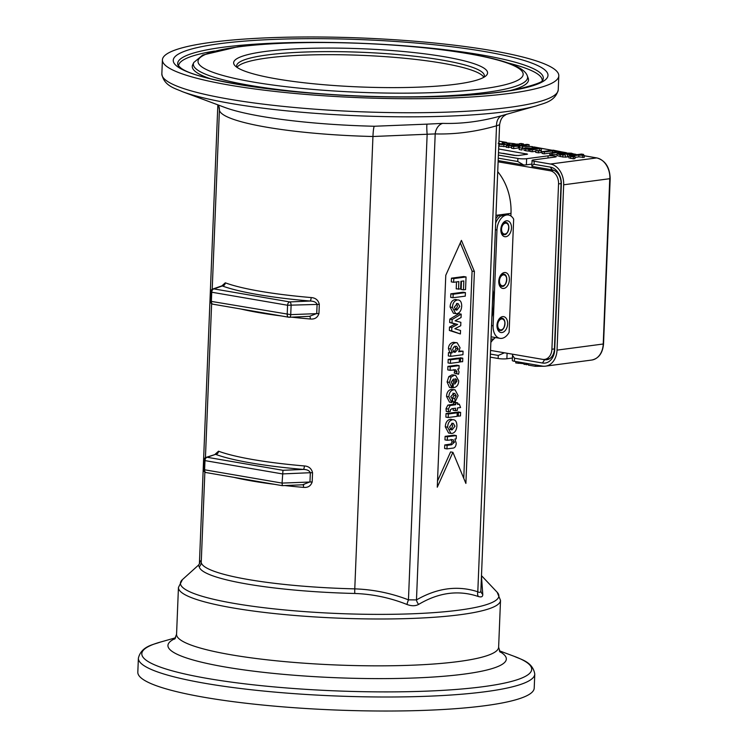 <?xml version="1.0" encoding="UTF-8"?>
<svg xmlns="http://www.w3.org/2000/svg" width="748" height="748" viewBox="0 0 748 748"><rect width="100%" height="100%" fill="white"/><g stroke="black" fill="none" stroke-linecap="round" stroke-linejoin="round"><path stroke-width="1.12" d="M237.023 67.385A123.972 18.663 -177.7 0 1 361.106 55.324A123.972 18.663 -177.7 0 1 483.825 77.306M463.76 478.299L472.082 271.094L460.301 242.885M437.515 481.067L450.586 451.914L452.905 452.316L437.271 487.21L445.78 275.283L461.423 240.389L474.4 271.496L465.892 483.423L452.905 452.316M446.949 448.894L447.089 445.369L451.624 444.77L454.466 442.218L453.12 439.693L447.295 440.282L447.435 436.757L456.327 435.579L456.196 438.852L454.887 439.029L456.215 443.209C456 446.481 454.756 448.136 452.465 448.164L446.949 448.894L444.621 448.491L444.761 444.966L450.894 444.022L452.138 441.816L451.081 439.375M447.295 440.282L444.966 439.88L445.107 436.355L453.999 435.177L456.327 435.579M450.941 433.438L447.622 427.202C447.846 422.938 449.529 420.432 452.662 419.684C455.429 419.6 456.841 421.685 456.906 425.949C456.523 430.287 454.896 432.783 452.007 433.447L448.613 433.036L445.294 426.809C445.518 422.536 447.201 420.03 450.343 419.282L451.886 419.478M448.202 417.515L445.883 417.122L446.023 413.588L454.915 412.41L457.234 412.812L457.093 416.346L448.202 417.515L448.342 413.99L457.234 412.812M459.337 404.191L460.581 407.538L457.43 407.959L457.337 410.362L455.467 410.615L455.56 408.202L451.979 408.679L450.259 409.876L450.427 411.278L448.594 411.811L446.266 411.409L446.023 408.67L447.837 405.117L453.382 404.275L453.447 402.667L455.317 402.415L457.636 402.817L457.57 404.425L459.337 404.191L457.598 403.892M455.467 410.615L453.138 410.213L453.204 408.511M455.065 401.928L454.784 398.516L456.271 395.926L454.784 393.401L453.746 393.401L450.754 396.711L452.344 399.03L451.811 402.546L448.837 396.805C449.099 392.728 450.726 390.391 453.737 389.811L455.055 389.82L458.122 395.636L455.065 401.928L452.736 401.536L452.456 398.114L453.943 395.524L452.942 393.149M451.811 402.546L449.483 402.144L446.519 396.412C446.771 392.326 448.407 389.998 451.409 389.409L455.055 389.82M451.829 387.81L449.417 382.359L451.147 377.02L454.251 375.3L455.607 375.309L458.72 380.779C458.58 384.911 456.719 387.258 453.148 387.81L453.503 378.993L451.175 382.172L452.362 384.238L451.829 387.81L449.501 387.408L447.098 381.957L448.819 376.618L451.923 374.898L453.671 375M450.1 370.307L447.772 369.905L447.912 366.38L456.804 365.202L459.132 365.604L459.001 368.876L457.739 369.045L459.076 371.878L458.533 374.243L456.532 373.439L456.981 371.737L455.644 369.811L450.1 370.307L450.24 366.782L459.132 365.604M458.533 374.243L454.204 373.037L454.653 371.335L453.886 369.606M448.052 362.939L448.192 359.405L457.084 358.227L459.412 358.629L459.272 362.163L450.38 363.332L448.052 362.939M450.661 356.338L448.333 355.936L448.463 352.654L449.772 352.486L448.435 348.531C448.66 345.127 450.296 343.061 453.335 342.332L457.131 342.743L460.048 347.736L458.655 351.766L463.068 351.186L462.928 354.711L450.661 356.338L450.792 353.056L452.101 352.888L450.764 348.923C450.988 345.529 452.624 343.463 455.663 342.734L457.131 342.743M459.15 350.999L463.068 351.186M460.403 333.963L449.361 330.466L449.492 327.082L455.308 324.043L449.679 322.528L449.819 319.116L458.879 313.721L461.198 314.123L461.067 317.535L455.139 320.817L460.871 322.323L460.731 325.726L454.821 328.727L460.544 330.485L460.403 333.963L451.689 330.868L451.82 327.474L457.636 324.436L452.007 322.93L452.138 319.508L461.198 314.123M455.747 313.674L452.428 307.437C452.652 303.174 454.335 300.668 457.477 299.92C460.235 299.836 461.647 301.921 461.712 306.184C461.338 310.523 459.702 313.019 456.822 313.683L453.428 313.272L450.1 307.045C450.333 302.772 452.007 300.266 455.149 299.518L456.691 299.724M450.689 297.358L450.829 293.824L463.096 292.206L465.424 292.599L465.284 296.133L453.017 297.751L450.689 297.358M458.543 289.28L458.851 281.594L453.634 282.286L453.784 278.574L466.051 276.947L465.546 289.57L463.47 289.841L463.825 280.939L460.927 281.323L460.618 289.009L456.215 288.878L456.495 281.903M453.634 282.286L451.306 281.884L451.455 278.172L463.723 276.554L466.051 276.947M463.47 289.841L461.142 289.439L461.469 281.248M456.093 412.616L458.29 411.97L460.609 412.363L460.469 415.897L458.29 416.187L458.431 412.653L460.609 412.363M458.272 358.432L460.459 357.787L462.788 358.18L462.647 361.714L459.291 361.798M490.538 350.41L542.609 359.358A11.781 8.789 -97.5 0 0 544.619 359.395A11.781 8.789 -97.5 0 0 551.912 349.241L558.55 183.915A11.781 8.789 -97.5 0 0 550.182 170.768L498.112 161.82M516.298 155.584L503.722 153.424A12.398 8.032 99.7 0 0 502.45 153.359M514.549 358.227L542.459 363.023A15.493 11.566 -97.5 0 0 554.698 349.718L561.337 184.401A15.493 11.566 -97.5 0 0 550.332 167.094L552.248 169.88L531.94 166.393L531.856 165.617L534.044 164.298L534.165 161.231L550.453 164.027A18.597 13.885 82.5 0 1 563.674 184.793L557.036 350.12A18.597 13.885 82.5 0 1 545.516 366.155A18.597 13.885 82.5 0 1 542.337 366.09L514.418 361.293L514.549 358.227L512.53 355.328L512.679 354.215M552.248 169.88A12.398 9.257 82.5 0 1 561.056 183.728L554.418 349.054A12.398 9.257 82.5 0 1 546.741 359.741A12.398 9.257 82.5 0 1 544.619 359.695L542.833 359.395M531.922 164.083L526.377 164.822L526.629 158.698L548.097 155.855A4.647 0.701 -177.7 0 1 553.23 155.864A4.647 0.701 -177.7 0 1 556.231 156.641A4.647 0.701 -177.7 0 1 555.072 157.052L533.605 159.894A6.199 0.935 -177.7 0 0 532.062 160.446L531.856 165.617M498.635 148.974L527.546 154.153L518.598 155.519L514.231 155.388L498.486 152.686M576.764 154.686L568.873 155.995L573.37 156.968L575.034 156.743L571.771 156.08L573.623 155.743L578.887 155.051L584.319 155.519L580.42 154.845L583.599 154.425L581.476 154.06L576.764 154.686M584.319 155.519L584.244 157.351L578.812 156.884L575.016 157.389M578.812 156.884L578.887 155.051M573.37 156.968L573.295 158.8L574.969 158.576L575.034 156.743M573.295 158.8L568.798 157.828L568.873 155.995M583.562 155.388L583.599 154.425M582.701 157.557L582.776 155.715M553.211 150.17L542.16 151.629L544.282 151.994L552.538 150.909L557.129 151.292L558.27 151.732L549.911 152.966L552.033 153.331L561.271 151.788L553.211 150.17M549.911 153.078L544.207 153.836L542.094 153.471L542.16 151.629M544.207 153.836L544.282 151.994M552.463 152.629L552.538 150.909M556.989 154.499L549.836 154.799L549.911 152.966M551.959 155.163L552.033 153.331M525.704 148.899L532.211 149.927L541.328 148.3L534.025 146.954L532.127 147.197L538.532 148.188L537.363 148.6L525.395 147.786L523.983 148.31L525.704 148.899L525.629 150.741L523.909 150.142L523.983 148.31L523.909 150.067M552.276 150.292L541.328 148.3M538.532 148.385L537.719 148.553M532.819 149.198L528.182 148.805L527.714 148.141L535.886 148.796L532.819 149.198M528.182 148.805L527.714 148.141L527.686 148.712M532.099 147.861L532.127 147.197M535.755 151.283L532.146 151.76L532.211 149.927M532.146 151.76L530.023 151.395L530.098 149.563M530.033 151.19L528.714 151.105L528.789 149.263M528.714 151.105L525.629 150.741M532.221 147.87L532.249 147.225M538.476 151.002L541.29 150.629L535.783 150.535L538.476 151.002L538.401 152.835L535.708 152.377L535.783 150.535M541.29 150.629L541.215 152.461L538.401 152.835M519.916 146.187L519.252 147.702L522.039 148.179L522.618 146.318L532.389 146.599L520.122 145.907L529.116 144.719L527.003 144.355L511.623 146.393L519.916 146.187M532.37 147.169L532.389 146.599M524.002 148.198L522.543 148.16L522.618 146.318M522.543 148.16L521.964 150.011L522.039 148.179M521.964 150.011L519.177 149.535L519.252 147.702M519.243 148.011L518.289 147.982L518.364 146.141M518.289 147.982L513.67 148.59L513.745 146.748M513.67 148.59L511.548 148.226L511.623 146.393M529.06 146.131L529.116 144.719M521.076 143.504L519.149 143.766L523.478 143.925L521.076 143.504M519.121 144.317L519.149 143.766M521.515 145.084L521.552 144.177M523.45 144.822L523.478 143.925M517.448 144.027L506.396 145.495L508.518 145.851L519.561 144.392L517.448 144.027M511.595 147.272L506.331 147.328L506.396 145.495M508.444 147.693L508.518 145.851M519.523 145.346L519.561 144.392M498.823 144.271L507.574 144.729L508.808 144.345L505.723 142.887L514.437 143.672L503.301 142.55L502.095 142.943L505.171 144.383L503.161 144.429L498.177 143.242M504.853 144.42L504.872 143.859L505.171 144.383M512.417 144.691L512.445 143.943M514.409 144.429L514.437 143.672M512.305 144.71L512.343 143.925M510.052 145.009L508.79 144.813M506.349 146.664L498.748 146.103M503.021 144.42L503.058 143.41M564.871 154.967L559.775 153.929L561.608 153.349L570.313 154.845L573.707 153.976L571.304 153.181L559.598 152.966L557.026 153.808L560.205 154.808L564.871 154.967M561.561 154.546L561.608 153.349M568.854 156.444L567.414 156.201M570.285 155.547L570.313 154.845M573.66 155.098L573.707 154.041M571.163 153.892L569.667 154.303L563.029 153.162L571.173 153.864M567.461 155.154L567.386 156.996L562.823 157.015L556.942 155.584L557.017 153.751M565.357 157.258L565.432 155.425M566.245 153.714L566.273 153.05M528.406 364.519L524.021 364.36L524.077 362.958M524.039 363.715L515.783 362.948L515.84 361.536M526.499 363.369L526.442 364.781M518.261 361.957L518.205 363.36M520.365 362.322L520.337 363.079M544.282 366.249L535.353 366.305L528.378 365.108L528.434 363.706M512.417 358.03L506.882 358.76L507.097 353.262M550.332 167.094L534.044 164.298M498.383 155.088L517.887 158.436L517.766 161.503L498.262 158.155M517.766 161.503L523.703 164.981A6.199 0.935 2.3 0 0 526.377 164.822M498.168 160.596L523.703 164.981M526.629 158.698A6.199 0.935 -177.7 0 1 517.887 158.436M534.165 161.231A6.199 0.935 -177.7 0 1 532.062 160.446M512.53 355.328L512.315 360.508A6.199 0.935 2.3 0 0 514.418 361.293M504.451 352.804L498.262 355.431L498.14 358.498A6.199 0.935 2.3 0 0 506.882 358.76M498.14 358.498L490.267 357.151M490.398 354.084L498.262 355.431M499.664 330.41A6.199 4.021 99.7 0 0 500.262 330.401M501.44 286.325A6.199 4.021 99.7 0 0 502.039 286.316M503.516 234.592A6.199 4.021 99.7 0 0 504.115 234.573M495.372 337.544A52.687 39.335 82.5 0 1 493.96 338.863A24.796 18.513 -97.5 0 0 490.866 342.416M497.719 171.657A49.592 37.017 82.5 0 1 510.996 213.358L510.893 215.976M138.38 658.175L137.819 672.19A198.36 29.855 2.3 0 0 205.176 697.463A198.36 29.855 2.3 0 0 417.169 710.6A198.36 29.855 2.3 0 0 534.212 688.113L534.773 674.098A198.36 29.855 2.3 0 1 417.73 696.575A198.36 29.855 2.3 0 1 205.737 683.438A198.36 29.855 2.3 0 1 138.38 658.175C141.344 646.085 153.564 644.645 160.194 642.139A195.097 29.368 2.3 0 0 208.075 678.558A195.097 29.368 2.3 0 0 452.811 689.703A195.097 29.368 2.3 0 0 514.315 656.37C520.72 659.399 532.782 661.812 534.773 674.098M491.445 50.537A198.36 29.855 2.3 0 0 279.453 37.4A198.36 29.855 2.3 0 0 162.41 59.887A198.36 29.855 2.3 0 0 229.767 85.16A198.36 29.855 2.3 0 0 441.759 98.297A198.36 29.855 2.3 0 0 558.803 75.81A198.36 29.855 2.3 0 0 491.445 50.537M444.424 56.755A127.076 19.13 -177.7 0 1 485.976 75.8A127.076 19.13 -177.7 0 1 403.602 87.544A127.076 19.13 -177.7 0 1 276.788 78.933A127.076 19.13 -177.7 0 1 235.003 65.712A127.076 19.13 -177.7 0 1 299.92 48.648A127.076 19.13 -177.7 0 1 444.424 56.755M493.11 325.801L496.962 229.982A13.95 9.041 -80.3 0 1 508.528 215.013A13.95 9.041 -80.3 0 1 513.661 219.155L509.117 332.299A13.95 9.041 -80.3 0 1 499.954 338.33A13.95 9.041 -80.3 0 1 493.11 325.801L491.539 325.539M502.637 316.628A8.06 5.227 99.7 0 0 498.645 319.667A8.06 5.227 99.7 0 0 497.214 328.007A8.06 5.227 99.7 0 0 503.245 332.159A8.06 5.227 99.7 0 0 507.63 322.949A8.06 5.227 99.7 0 0 502.637 316.628M498.364 320.153A6.199 4.021 -80.3 0 1 501.16 318.227A6.199 4.021 -80.3 0 1 501.964 318.237A6.199 4.021 -80.3 0 1 504.984 322.687M504.199 327.269A6.199 4.021 -80.3 0 1 499.87 330.457A6.199 4.021 -80.3 0 1 497.111 327.446M504.404 272.543A8.06 5.227 99.7 0 0 500.421 275.582A8.06 5.227 99.7 0 0 498.991 283.922A8.06 5.227 99.7 0 0 505.012 288.074A8.06 5.227 99.7 0 0 509.397 278.864A8.06 5.227 99.7 0 0 504.404 272.543M500.141 276.068A6.199 4.021 -80.3 0 1 502.937 274.142A6.199 4.021 -80.3 0 1 503.741 274.151A6.199 4.021 -80.3 0 1 506.751 278.602M505.966 283.183A6.199 4.021 -80.3 0 1 501.637 286.372A6.199 4.021 -80.3 0 1 498.888 283.361M506.48 220.8A8.06 5.227 99.7 0 0 502.497 223.839A8.06 5.227 99.7 0 0 501.067 232.179A8.06 5.227 99.7 0 0 507.097 236.34A8.06 5.227 99.7 0 0 511.482 227.13A8.06 5.227 99.7 0 0 506.48 220.8M502.217 224.335A6.199 4.021 -80.3 0 1 505.012 222.399A6.199 4.021 -80.3 0 1 505.816 222.418A6.199 4.021 -80.3 0 1 508.827 226.859M508.042 231.441A6.199 4.021 -80.3 0 1 503.722 234.629A6.199 4.021 -80.3 0 1 500.964 231.618M510.996 213.358L495.961 215.349M218.818 106.057L219.398 110.134A139.465 20.991 2.3 0 0 372.943 136.501L435.196 133.911C455.504 134.462 475.952 131.76 496.522 125.795L499.608 124.776L480.899 590.265C480.88 592.351 479.851 592.865 477.804 591.79A6.199 4.703 -72.2 0 0 478.281 596.493C481.319 597.437 482.825 596.754 482.778 594.436L481.497 576.708A141.288 21.271 2.3 0 0 481.46 576.54M502.282 115.519A12.398 9.013 74 0 0 496.522 125.795L477.804 591.79C457.739 585.245 437.29 587.947 416.477 599.905L408.455 599.849A6.199 0.935 -69.4 0 0 406.968 604.468C411.559 606.179 415.458 606.151 418.674 604.384C438.721 592.463 458.589 589.835 478.281 596.493M502.441 115.473C482.226 121.326 462.32 123.962 442.713 123.373L427.043 124.14A12.398 1.085 84.4 0 0 427.145 134.388L408.455 599.849C391.195 593.183 373.308 589.518 354.776 588.863A139.465 20.991 -177.7 0 1 201.231 562.487C200.726 559.878 200.118 560.364 199.407 563.945A6.199 6.087 -168.3 0 1 199.398 564.001L217.846 104.851L199.398 564.011M199.641 563.515L198.36 565.273L199.249 566.76A141.288 21.271 2.3 0 0 247.177 584.057A141.288 21.271 2.3 0 0 354.786 593.473C372.747 594.118 390.138 597.783 406.968 604.468M442.713 123.373A12.398 9.397 91.4 0 0 435.196 133.911L416.477 599.905A6.199 4.17 -119.6 0 0 418.674 604.384M480.899 590.574A6.199 5.47 178.6 0 0 480.899 590.621A6.199 5.47 178.6 0 0 482.778 594.436M427.043 124.14L374.243 126.253A12.398 1.328 -88.6 0 0 372.943 136.501L354.776 588.863A6.199 0.664 -88.6 0 0 354.786 593.473M501.571 115.716L536.428 105.861A195.097 29.368 2.3 0 1 231.169 103.495A195.097 29.368 2.3 0 1 182.306 91.63C175.939 88.619 163.849 86.207 161.849 73.902A198.36 29.855 2.3 0 0 229.206 99.175A198.36 29.855 2.3 0 0 441.198 112.312A198.36 29.855 2.3 0 0 558.242 89.825C555.259 101.934 543.02 103.355 536.428 105.861M483.984 77.212A123.972 18.663 2.3 0 0 484.358 75.885A123.972 18.663 2.3 0 0 442.255 60.092A123.972 18.663 2.3 0 0 309.756 51.883A123.972 18.663 2.3 0 0 236.611 65.936A123.972 18.663 2.3 0 0 236.882 67.292M291.58 317.161A139.465 20.991 2.3 0 0 310.28 318.994C314.693 319.443 317.582 317.629 318.947 313.552L319.312 304.361C318.283 300.116 315.562 297.854 311.149 297.564A3.095 0.879 -85.1 0 1 310.111 301.033C313.823 301.117 316.161 302.22 317.105 304.324L316.731 313.506L309.494 316.348M289.13 317.227A3.095 1.487 -92.5 0 0 289.382 317.264A3.095 1.487 -92.5 0 0 290.738 314.637L211.375 301.407L211.74 292.225L287.578 305.249L287.204 314.431A3.095 2.01 99.7 0 0 288.728 317.217A3.095 2.01 99.7 0 0 289.13 317.227M318.947 313.552L290.738 314.637L291.103 305.446A3.095 1.487 -92.5 0 0 289.738 301.921L213.909 288.896A3.095 2.861 -109.1 0 0 212.769 289.027L212.769 289.027A3.095 3.095 0 0 0 210.693 291.832L211.74 292.225A3.095 2.01 -80.3 0 1 213.909 288.896L222.343 285.96A3.095 2.777 110.3 0 0 225.288 282.819L221.904 285.858M284.81 485.555A139.465 20.991 2.3 0 0 303.52 487.378C307.924 487.818 310.803 486.004 312.178 481.936L312.552 472.745C311.514 468.51 308.784 466.247 304.38 465.948A3.095 0.879 -85.1 0 1 303.351 469.426L282.978 470.305L282.071 483.096L204.606 469.791L204.98 460.609L282.435 473.914L310.336 472.708L309.971 481.89L302.734 484.732M282.361 485.611L282.071 483.096L312.178 481.936M282.978 470.305L207.149 457.28A3.095 2.861 -109.1 0 0 206.009 457.411L206.009 457.411A3.095 3.095 0 0 0 203.924 460.216L204.98 460.609A3.095 2.01 -80.3 0 1 207.149 457.28L215.583 454.345A142.569 21.458 2.3 0 0 303.351 469.426C307.054 469.51 309.382 470.604 310.336 472.708L312.552 472.745M222.268 285.858L222.343 285.96A142.569 21.458 2.3 0 0 310.111 301.033L289.738 301.921A3.095 2.01 99.7 0 0 287.578 305.249L319.312 304.361M310.28 318.994A3.095 0.879 94.9 0 0 309.784 316.376M304.38 465.948A139.465 20.991 -177.7 0 1 218.528 451.203L215.134 454.242M206.009 457.411L215.583 454.345A3.095 2.777 -69.7 0 0 218.528 451.203M303.52 487.378A3.095 0.879 94.9 0 0 303.024 484.76M474.4 271.496L472.082 271.094M449.819 429.427L451.521 428.632L452.662 425.818L451.736 423.265M452.886 351.841L454.625 351.205L455.887 348.512L454.831 346.118M454.634 309.663L456.327 308.868L457.467 306.054L456.542 303.501M448.594 411.811L448.351 409.072L450.165 405.519L447.837 405.117M450.165 405.519L455.7 404.677L455.766 403.06L453.447 402.667M455.766 403.06L457.636 402.817M455.7 404.677L453.382 404.275M456.532 373.439L454.204 373.037M450.24 366.782L447.912 366.38M450.38 363.332L450.52 359.807L448.192 359.405M450.52 359.807L459.412 358.629M452.587 349.69L453.597 347.184L455.672 346.324L456.589 346.324L458.215 348.914L455.214 352.233L454.26 352.233L452.587 349.69M450.792 353.056L448.463 352.654M452.101 352.888L449.772 352.486M453.017 297.751L453.157 294.226L450.829 293.824M453.157 294.226L465.424 292.599M453.784 278.574L451.455 278.172M457.206 303.548L458.057 303.557L459.796 306.456L456.953 310.055L456.084 310.055L454.345 307.176L457.206 303.548M455.149 299.518L456.056 299.537M451.689 330.868L449.361 330.466M451.82 327.474L449.492 327.082M457.636 324.436L455.308 324.043M452.007 322.93L449.679 322.528M452.138 319.508L449.819 319.116M460.469 362.004L460.609 358.47L458.281 358.068M460.609 358.47L462.788 358.18M454.934 378.862L456.43 379.395L456.916 381.228L454.728 384.126L454.934 378.862L455.532 378.862M453.148 387.81L451.857 387.595M454.784 398.516L452.456 398.114M448.342 413.99L446.023 413.588M452.4 423.312L453.251 423.321L454.99 426.22L452.147 429.82L451.268 429.82L449.539 426.94L452.4 423.312M450.343 419.282L451.25 419.301M447.435 436.757L445.107 436.355M447.089 445.369L444.761 444.966M458.29 416.187L457.112 415.981M458.431 412.653L456.112 412.26M554.427 348.905L551.912 349.241M561.065 183.587L558.55 183.915M553.726 170.301L550.182 170.768M584.31 155.799L596.652 157.922A18.597 13.885 82.5 0 1 609.872 178.688L563.674 184.793M584.31 155.771L596.82 157.922A1.244 0.804 99.7 0 0 596.652 157.922L550.453 164.027M542.459 363.023L544.619 359.695L548.77 359.152M548.004 157.987L548.097 155.855M526.461 154.471L526.499 153.761M609.76 178.417L603.234 344.005L557.036 350.12M603.243 343.762L603.234 344.005A18.597 13.885 82.5 0 1 591.715 360.05L545.516 366.155M498.944 141.138L506.433 142.419M514.437 143.794L516.513 144.158M532.38 146.879L533.324 147.038M561.271 151.844L566.245 152.695M573.641 155.846L573.716 154.004L575.941 154.359M573.594 156.584L573.623 155.743M570.64 158.436L570.705 156.603M557.101 152.003L557.129 151.292M559.177 153.022L559.205 152.377M531.622 149.142L531.66 148.207M539.71 150.357L539.766 148.927M536.681 148.497L536.709 147.758M509.678 144.944L509.753 143.102M507.555 145.336L507.574 144.729M503.797 146.664L503.872 144.832M499.14 146.178L499.215 144.336M571.294 155.406L571.322 154.714M569.611 154.294L569.649 153.368M560.14 156.65L560.205 154.808M562.823 157.015L562.898 155.173M535.409 364.902L535.353 366.305M561.337 184.401L561.056 183.728M554.698 349.718L554.418 349.054M497.71 324.903A5.507 3.572 -80.3 0 1 501.562 318.975A5.507 3.572 -80.3 0 1 504.975 323.94A5.507 3.572 -80.3 0 1 501.123 329.868A5.507 3.572 -80.3 0 1 497.71 324.903M499.477 280.818A5.507 3.572 -80.3 0 1 503.329 274.89A5.507 3.572 -80.3 0 1 506.751 279.855A5.507 3.572 -80.3 0 1 502.899 285.783A5.507 3.572 -80.3 0 1 499.477 280.818M501.562 229.075A5.507 3.572 -80.3 0 1 505.414 223.156A5.507 3.572 -80.3 0 1 508.827 228.112A5.507 3.572 -80.3 0 1 504.975 234.04A5.507 3.572 -80.3 0 1 501.562 229.075M484.302 51.481A187.524 28.228 2.3 0 0 219.856 43.674A187.524 28.228 2.3 0 0 236.91 84.206A187.524 28.228 2.3 0 0 501.356 92.023A187.524 28.228 2.3 0 0 484.302 51.481M481.17 54.866A182.961 27.536 2.3 0 0 223.166 47.246A182.961 27.536 2.3 0 0 177.987 65.282L180.651 67.853C198.239 82.42 312 97.848 409.427 96.978C455.364 96.801 491.296 94.248 517.223 89.311C534.923 84.917 543.469 81.794 542.852 79.933A182.961 27.536 2.3 0 0 481.17 54.866M214.526 51.079A181.96 27.386 2.3 0 0 178.576 66.114M542.188 80.719A181.96 27.386 2.3 0 0 507.555 62.851M193.779 62.505L202.764 55.025L237.649 46.853C301.556 38.073 421.47 43.356 479.393 55.661C508.883 61.439 524.862 68.19 527.331 75.903A167.262 25.18 2.3 0 1 433.812 96.352A167.262 25.18 2.3 0 1 250.159 85.431A167.262 25.18 2.3 0 1 193.779 62.505L192.685 64.796A168.263 25.329 2.3 0 0 209.87 78.549M509.996 90.611A168.263 25.329 2.3 0 0 528.238 78.269L528.303 78.465M467.921 53.65A162.699 24.488 2.3 0 0 238.5 46.872A162.699 24.488 2.3 0 0 253.291 82.046A162.699 24.488 2.3 0 0 482.722 88.816A162.699 24.488 2.3 0 0 467.921 53.65M175.144 638.54A169.319 25.488 2.3 0 0 225.447 667.038A169.319 25.488 2.3 0 0 427.763 677.361A169.319 25.488 2.3 0 0 499.701 651.573M176.565 634.285A161.166 24.263 2.3 0 0 231.291 654.818A161.166 24.263 2.3 0 0 403.537 665.496A161.166 24.263 2.3 0 0 498.626 647.226L500.515 600.373A161.166 24.263 2.3 0 1 405.416 618.643A161.166 24.263 2.3 0 1 233.17 607.965A161.166 24.263 2.3 0 1 178.445 587.442L176.565 634.285L174.639 639.119M491.875 317.087A53.931 40.261 -97.5 0 0 492.969 289.897M496.962 229.982L495.391 229.711M199.249 566.76A6.199 6.124 -9.9 0 0 201.231 562.487L204.868 472.053M205.438 457.673L211.628 303.669M212.208 289.289L219.398 110.134A12.398 12.248 170.1 0 0 219.229 107.572L218.351 105.038M182.306 91.63L224.821 107.441A147.627 22.225 2.3 0 0 261.8 116.417A147.627 22.225 2.3 0 0 374.243 126.253M508.892 215.087A15.184 9.846 99.7 0 0 507.191 213.863A1.244 0.926 -62.2 0 0 507.228 214.798M495.653 223.166A13.95 9.041 -80.3 0 1 500.468 216.153A1.244 0.776 52.8 0 1 499.262 214.91A15.184 9.846 99.7 0 0 495.83 218.79M500.468 216.153L505.966 214.583L508.528 215.013M480.899 590.265L499.599 124.804M481.497 575.661L497.158 592.248A159.352 23.983 -177.7 0 1 415.748 613.65A159.352 23.983 -177.7 0 1 234.545 603.477A159.352 23.983 -177.7 0 1 182.437 579.606L178.445 587.442M213.292 304.202A3.095 2.01 -80.3 0 1 212.89 304.193A3.095 2.01 -80.3 0 1 211.375 301.407L210.319 301.014L210.899 291.673M206.532 472.586A3.095 2.01 -80.3 0 1 206.13 472.577A3.095 2.01 -80.3 0 1 204.606 469.791L203.559 469.398L204.139 460.057M311.149 297.564A139.465 20.991 -177.7 0 1 225.288 282.819M240.66 308.961A139.465 20.991 2.3 0 0 281.388 315.955M233.9 477.346A139.465 20.991 2.3 0 0 274.619 484.339M448.351 409.072L446.023 408.67M451.82 405.192L449.501 404.79M456.981 371.737L454.653 371.335M455.663 342.734L453.335 342.332M458.215 348.914L455.887 348.512M450.764 348.923L448.435 348.531M455.214 352.233L453.522 351.943M456.953 310.055L455.382 309.784M452.428 307.437L450.1 307.045M454.251 375.3L451.923 374.898M456.916 381.228L454.859 380.872M456.43 379.395L454.924 379.143M449.417 382.359L447.098 381.957M451.147 377.02L448.819 376.618M456.271 395.926L453.943 395.524M453.737 389.811L451.409 389.409M448.837 396.805L446.519 396.412M452.147 429.82L450.567 429.548M447.622 427.202L445.294 426.809M451.624 444.77L449.296 444.368M454.466 442.218L452.138 441.816M493.96 338.863L490.987 339.255M549.528 358.75L544.619 359.395M576.025 154.35L573.707 153.948M566.432 152.704L561.271 151.816L561.196 153.621M552.361 150.283L541.421 148.403M533.408 147.029L532.38 146.851M516.597 144.14L514.437 143.775M506.611 142.429L498.944 141.11M596.82 157.922C605.338 160.427 609.788 167.309 610.181 178.576L603.543 343.893C602.682 353.149 598.737 358.535 591.715 360.05M541.421 148.441L541.346 150.273M508.808 144.345L508.78 145.177M502.095 142.943L502.02 144.775M499.458 330.392L500.477 330.41C504.274 331.626 507.518 318.349 501.562 318.171M501.235 286.297L502.245 286.316C506.041 287.531 509.295 274.264 503.329 274.086M503.31 234.563L504.33 234.582C508.126 235.798 511.37 222.521 505.405 222.343M558.242 89.825L558.803 75.81M161.849 73.902L162.41 59.887M527.331 75.903L528.238 78.269M175.63 637.773L160.194 642.139M499.281 650.779L514.315 656.37M500.16 652.191L498.626 647.226M198.351 565.254L182.437 579.606M497.158 592.248L500.515 600.373M506.714 114.145L503.544 116.23C501.618 117.791 500.309 120.634 499.608 124.776M210.319 301.014A3.095 3.095 0 0 0 212.89 304.193L288.728 317.217A3.095 3.095 0 0 0 289.382 317.264L309.635 316.32M303.903 484.723L282.295 485.658L206.13 472.577A3.095 3.095 0 0 1 203.559 469.398M222.081 285.792L212.769 289.027M453.279 374.907L455.607 375.309M491.09 336.815L499.954 338.33"/></g></svg>
